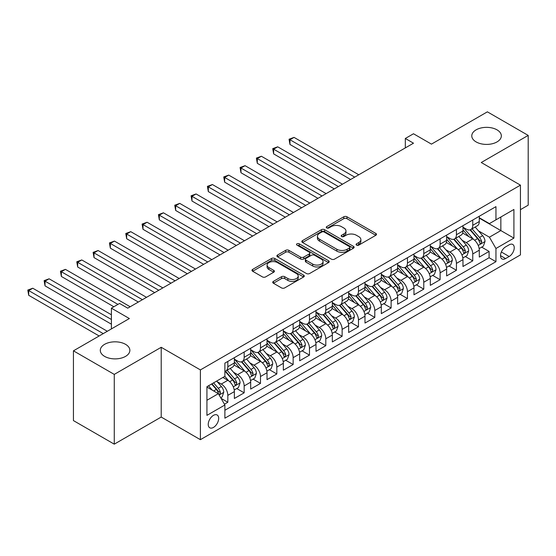 <?xml version="1.0" encoding="UTF-8"?>
<svg xmlns="http://www.w3.org/2000/svg" width="556" height="556" viewBox="0 0 556 556"><rect width="100%" height="100%" fill="white"/><g stroke="black" fill="none" stroke-linecap="round" stroke-linejoin="round"><path stroke-width="0.83" d="M356.549 245.126A1.585 0.917 0 0 0 358.794 245.126L375.821 235.292A2.266 1.307 0 0 0 376.481 234.368A2.266 1.307 0 0 0 375.821 233.444L346.972 216.784A2.266 1.307 0 0 0 343.768 216.784L326.733 226.619A1.585 0.917 0 0 0 326.268 227.265A1.585 0.917 0 0 0 326.733 227.911A1.585 0.917 0 0 0 328.978 227.911L331.181 226.639A7.256 4.191 0 0 1 341.44 226.639L343.844 228.03A7.256 4.191 0 0 1 345.971 230.99A7.256 4.191 0 0 1 343.844 233.951L341.641 235.223A1.585 0.917 0 0 0 341.175 235.869A1.585 0.917 0 0 0 341.641 236.522A1.585 0.917 0 0 0 343.886 236.522L346.089 235.244A7.256 4.191 0 0 1 356.347 235.244L358.752 236.634A7.256 4.191 0 0 1 360.879 239.594A7.256 4.191 0 0 1 358.752 242.555L356.549 243.827A1.585 0.917 0 0 0 356.083 244.48A1.585 0.917 0 0 0 356.549 245.126L356.549 243.827M125.531 344.324A14.783 8.535 0 0 0 109.421 342.475A14.783 8.535 0 0 0 100.295 350.356A14.783 8.535 0 0 0 104.625 356.389A14.783 8.535 0 0 0 120.735 358.238A14.783 8.535 0 0 0 129.861 350.356A14.783 8.535 0 0 0 125.531 344.324M497.008 129.847A14.783 8.535 0 0 0 480.905 127.998A14.783 8.535 0 0 0 471.78 135.879A14.783 8.535 0 0 0 476.11 141.912A14.783 8.535 0 0 0 492.22 143.768A14.783 8.535 0 0 0 501.338 135.879A14.783 8.535 0 0 0 497.008 129.847M213.462 427.425A7.388 4.267 120 0 0 218.286 420.913A7.388 4.267 120 0 0 217.153 414.991A7.388 4.267 120 0 0 213.462 415.36A7.388 4.267 120 0 0 208.632 421.872A7.388 4.267 120 0 0 209.765 427.793A7.388 4.267 120 0 0 213.462 427.425M273.399 281.378A2.266 1.307 0 0 0 272.739 282.302A2.266 1.307 0 0 0 273.399 283.226L281.496 287.897A2.266 1.307 0 0 0 284.7 287.897L303.618 276.978A2.266 1.307 0 0 0 304.278 276.054A2.266 1.307 0 0 0 303.618 275.13L274.761 258.47A2.266 1.307 0 0 0 271.557 258.47L252.646 269.396A2.266 1.307 0 0 0 251.979 270.32A2.266 1.307 0 0 0 252.646 271.245L262.425 276.888A2.266 1.307 0 0 0 265.629 276.888L273.726 272.218A2.266 1.307 0 0 0 274.386 271.293A2.266 1.307 0 0 0 273.726 270.362L268.875 267.568A6.06 3.503 0 0 1 267.095 265.087A6.06 3.503 0 0 1 270.841 261.855A6.06 3.503 0 0 1 277.451 262.613L296.445 273.58A6.06 3.503 0 0 1 298.218 276.054A6.06 3.503 0 0 1 294.478 279.293A6.06 3.503 0 0 1 287.869 278.528L284.7 276.7A2.266 1.307 0 0 0 281.496 276.7L273.399 281.378L273.399 283.226M520.444 209.654L528.2 205.171L528.2 135.407L487.376 111.839L431.449 144.129L413.49 133.76L405.324 138.472L413.49 143.191L127.734 308.17L119.568 303.451L111.402 308.17L111.402 328.909M114.265 374.397L114.265 444.161L161.205 417.056L161.205 347.291L114.265 374.397L73.441 350.829L129.367 318.539L111.402 308.17M161.205 347.291L200.396 369.914L520.444 185.141L520.444 254.905L200.396 439.678L200.396 369.914M528.2 135.407L481.253 162.512L520.444 185.141M331.341 259.124A2.266 1.307 0 0 0 334.552 259.124L353.463 248.205A2.266 1.307 0 0 0 354.123 247.274A2.266 1.307 0 0 0 353.463 246.35L324.614 229.697A2.266 1.307 0 0 0 321.403 229.697L302.492 240.616A2.266 1.307 0 0 0 301.832 241.54A2.266 1.307 0 0 0 302.492 242.465L331.341 259.124M297.599 245.467A1.585 0.917 0 0 1 299.204 245.689L299.204 243.806L328.54 260.743A2.266 1.307 0 0 1 329.201 261.667A2.266 1.307 0 0 1 328.54 262.592L309.623 273.51A2.266 1.307 0 0 1 306.419 273.51L277.569 256.851L277.569 255.002A2.266 1.307 0 0 0 276.909 255.927A2.266 1.307 0 0 0 277.569 256.851M277.569 255.002L285.666 250.332A2.266 1.307 0 0 1 288.87 250.332L300.567 257.087A2.266 1.307 0 0 0 303.778 257.087L309.143 253.988A2.266 1.307 0 0 0 309.81 253.063A2.266 1.307 0 0 0 309.143 252.132L296.967 245.099A1.585 0.917 0 0 1 296.501 244.452A1.585 0.917 0 0 1 297.481 243.611A1.585 0.917 0 0 1 299.204 243.806M114.265 444.161L73.441 420.593L73.441 350.829M224.443 404.212L227.828 402.252L221.052 398.339M217.201 381.694L221.295 384.057A9.237 5.331 60 0 1 227.828 395.372L234.361 391.598L234.361 398.485L244.16 392.828L236.731 388.54M233.527 372.263L237.627 374.633A9.237 5.331 60 0 1 244.16 385.947L250.686 382.174L250.686 389.054L260.486 383.397L253.056 379.109M249.852 362.839L253.953 365.202A9.237 5.331 60 0 1 260.486 376.516L267.019 372.742L267.019 379.63L276.818 373.973L269.389 369.684M266.185 353.407L270.285 355.777A9.237 5.331 60 0 1 276.818 367.092L283.345 363.318L283.345 370.199L293.144 364.541L285.714 360.253M282.511 343.983L286.611 346.346A9.237 5.331 60 0 1 293.144 357.661L299.677 353.894L299.677 360.774L309.477 355.117L302.047 350.829M298.843 334.552L302.944 336.922A9.237 5.331 60 0 1 309.477 348.237L316.003 344.463L316.003 351.343L325.802 345.686L318.373 341.398M315.169 325.128L319.269 327.491A9.237 5.331 60 0 1 325.802 338.806L332.335 335.039L332.335 341.919L342.135 336.262L334.705 331.974M331.501 315.697L335.602 318.067A9.237 5.331 60 0 1 342.135 329.381L348.661 325.607L348.661 332.488L358.46 326.838L351.031 322.543M347.827 306.273L351.927 308.643A9.237 5.331 60 0 1 358.46 319.95L364.993 316.183L364.993 323.064L374.793 317.406L367.363 313.118M364.159 296.841L368.26 299.211A9.237 5.331 60 0 1 374.793 310.526L381.319 306.752L381.319 313.633L391.118 307.982L383.689 303.687M380.485 287.417L384.585 289.787A9.237 5.331 60 0 1 391.118 301.095L397.651 297.328L397.651 304.208L407.451 298.551L400.021 294.263M396.817 277.993L400.918 280.356A9.237 5.331 60 0 1 407.451 291.671L413.977 287.897L413.977 294.784L423.776 289.127L416.347 284.832M413.143 268.562L417.243 270.932A9.237 5.331 60 0 1 423.776 282.24L430.309 278.473L430.309 285.353L440.109 279.696L432.672 275.408M429.475 259.138L433.576 261.501A9.237 5.331 60 0 1 440.109 272.815L446.635 269.041L446.635 275.929L456.434 270.272L449.005 265.983M445.801 249.707L449.901 252.076A9.237 5.331 60 0 1 456.434 263.391L462.967 259.617L462.967 266.498L472.76 260.84L472.76 253.96A9.237 5.331 -120 0 0 466.234 242.645L462.133 240.282M465.33 256.552L472.76 260.84M234.361 391.598A9.237 5.331 -120 0 0 227.828 380.29L222.928 377.461M250.686 382.174A9.237 5.331 -120 0 0 244.16 370.859L234.062 365.028M267.019 372.742A9.237 5.331 -120 0 0 260.486 361.435L250.388 355.604M283.345 363.318A9.237 5.331 -120 0 0 276.818 352.004L266.72 346.173M299.677 353.894A9.237 5.331 -120 0 0 293.144 342.579L283.046 336.748M316.003 344.463A9.237 5.331 -120 0 0 309.477 333.148L299.378 327.317M332.335 335.039A9.237 5.331 -120 0 0 325.802 323.724L315.704 317.893M348.661 325.607A9.237 5.331 -120 0 0 342.135 314.293L332.036 308.469M364.993 316.183A9.237 5.331 -120 0 0 358.46 304.869L348.362 299.038M381.319 306.752A9.237 5.331 -120 0 0 374.793 295.438L364.694 289.613M397.651 297.328A9.237 5.331 -120 0 0 391.118 286.013L381.02 280.182M413.977 287.897A9.237 5.331 -120 0 0 407.451 276.589L397.352 270.758M430.309 278.473A9.237 5.331 -120 0 0 423.776 267.158L413.678 261.327M446.635 269.041A9.237 5.331 -120 0 0 440.109 257.734L430.01 251.903M462.967 259.617A9.237 5.331 -120 0 0 456.434 248.303L446.336 242.472M509.178 244.814L505.585 246.892A7.159 4.135 120 0 0 500.907 253.195A7.159 4.135 120 0 0 502.005 258.936A7.159 4.135 120 0 0 505.585 258.582L509.178 256.504A7.159 4.135 120 0 0 513.855 250.2A7.159 4.135 120 0 0 512.757 244.459A7.159 4.135 120 0 0 509.178 244.814M206.929 400.271L218.362 393.676L224.888 404.99L224.888 418.188L495.952 261.688L495.952 248.49L489.419 237.183L478.459 230.851M224.888 404.99L206.929 415.36L206.929 386.698L224.888 376.329L224.888 363.131L495.952 206.637L495.952 219.835L513.911 209.459L513.911 238.121L495.952 248.49M234.361 359.169L237.627 361.052A9.237 5.331 60 0 0 242.242 361.511L248.775 357.744A9.237 5.331 -120 0 0 250.686 353.512L250.686 348.237M250.686 349.745L253.953 351.628A9.237 5.331 60 0 0 258.575 352.087L265.108 348.313A9.237 5.331 -120 0 0 267.019 344.088L267.019 338.806M267.019 340.314L270.285 342.204A9.237 5.331 60 0 0 274.9 342.656L281.433 338.889A9.237 5.331 -120 0 0 283.345 334.656L283.345 329.381M283.345 330.889L286.611 332.773A9.237 5.331 60 0 0 291.233 333.232L297.766 329.458A9.237 5.331 -120 0 0 299.677 325.232L299.677 319.95M299.677 321.458L302.944 323.349A9.237 5.331 60 0 0 307.558 323.8L314.091 320.034A9.237 5.331 -120 0 0 316.003 315.801L316.003 310.526M316.003 312.034L319.269 313.918A9.237 5.331 60 0 0 323.891 314.376L330.424 310.602A9.237 5.331 -120 0 0 332.335 306.377L332.335 301.095M332.335 302.603L335.602 304.493A9.237 5.331 60 0 0 340.216 304.945L346.749 301.178A9.237 5.331 -120 0 0 348.661 296.946L348.661 291.671M348.661 293.179L351.927 295.062A9.237 5.331 60 0 0 356.549 295.521L363.082 291.747A9.237 5.331 -120 0 0 364.993 287.521L364.993 282.24M364.993 283.748L368.26 285.638A9.237 5.331 60 0 0 372.874 286.097L379.407 282.323A9.237 5.331 -120 0 0 381.319 278.097L381.319 272.815M381.319 274.323L384.585 276.207A9.237 5.331 60 0 0 389.207 276.666L395.74 272.892A9.237 5.331 -120 0 0 397.651 268.666L397.651 263.384M397.651 264.899L400.918 266.783A9.237 5.331 60 0 0 405.532 267.241L412.065 263.468A9.237 5.331 -120 0 0 413.977 259.242L413.977 253.96M413.977 255.468L417.243 257.352A9.237 5.331 60 0 0 421.865 257.81L428.398 254.043A9.237 5.331 -120 0 0 430.309 249.811L430.309 244.529M430.309 246.044L433.576 247.927A9.237 5.331 60 0 0 438.191 248.386L444.724 244.612A9.237 5.331 -120 0 0 446.635 240.387L446.635 235.105M446.635 236.613L449.901 238.496A9.237 5.331 60 0 0 454.523 238.955L461.056 235.188A9.237 5.331 -120 0 0 462.967 230.955L462.967 225.68M224.888 410.265L489.092 257.734L489.092 251.416L479.293 257.074L479.293 250.186A9.237 5.331 -120 0 0 472.76 238.878L462.668 233.047M462.967 227.189L466.234 229.072A9.237 5.331 -120 0 0 470.849 229.531A9.237 5.331 -120 0 0 472.76 225.298L472.76 220.023M470.849 229.531L477.382 225.757A9.237 5.331 -120 0 0 479.293 221.531L479.293 216.249M227.828 361.435L227.828 366.71A9.237 5.331 60 0 1 225.917 370.942A9.237 5.331 60 0 1 224.888 371.311M225.917 370.942L232.45 367.168A9.237 5.331 -120 0 0 234.361 362.943L234.361 357.661M244.16 352.004L244.16 357.286A9.237 5.331 60 0 1 242.242 361.511M260.486 342.579L260.486 347.854A9.237 5.331 60 0 1 258.575 352.087M276.818 333.148L276.818 338.43A9.237 5.331 60 0 1 274.9 342.656M293.144 323.724L293.144 328.999A9.237 5.331 60 0 1 291.233 333.232M309.477 314.293L309.477 319.575A9.237 5.331 60 0 1 307.558 323.8M325.802 304.869L325.802 310.151A9.237 5.331 60 0 1 323.891 314.376M342.135 295.438L342.135 300.72A9.237 5.331 60 0 1 340.216 304.945M358.46 286.013L358.46 291.295A9.237 5.331 60 0 1 356.549 295.521M374.793 276.582L374.793 281.864A9.237 5.331 60 0 1 372.874 286.097M391.118 267.158L391.118 272.44A9.237 5.331 60 0 1 389.207 276.666M407.451 257.734L407.451 263.009A9.237 5.331 60 0 1 405.532 267.241M423.776 248.303L423.776 253.585A9.237 5.331 60 0 1 421.865 257.81M440.109 238.878L440.109 244.153A9.237 5.331 60 0 1 438.191 248.386M456.434 229.447L456.434 234.729A9.237 5.331 60 0 1 454.523 238.955M456.434 263.391L456.434 270.272M440.109 272.815L440.109 279.696M423.776 282.24L423.776 289.127M407.451 291.671L407.451 298.551M391.118 301.095L391.118 307.982M374.793 310.526L374.793 317.406M358.46 319.95L358.46 326.838M342.135 329.381L342.135 336.262M325.802 338.806L325.802 345.686M309.477 348.237L309.477 355.117M293.144 357.661L293.144 364.541M276.818 367.092L276.818 373.973M260.486 376.516L260.486 383.397M244.16 385.947L244.16 392.828M227.828 395.372L227.828 402.252M218.362 393.676L206.929 387.073M489.419 237.183L500.852 230.58L500.852 217.007L513.911 209.459M479.293 218.133L513.911 238.121M479.293 217.757L489.419 223.602L495.952 219.835M161.205 417.056L200.396 439.678M405.324 138.472L405.324 147.903M481.663 247.128L489.092 251.416M489.092 257.734L495.952 261.688M357.181 245.349L358.752 244.445A7.256 4.191 0 0 0 360.879 241.485L360.879 239.594M345.971 230.99L345.971 232.874A7.256 4.191 0 0 1 343.844 235.834L342.274 236.745M375.793 235.313L346.972 218.675A2.266 1.307 0 0 0 343.768 218.675L327.373 228.141M353.428 248.219L324.614 231.581A2.266 1.307 0 0 0 321.403 231.581L302.527 242.485M349.453 247.927A1.585 0.917 0 0 0 349.919 247.274A1.585 0.917 0 0 0 349.453 246.628L324.134 232.005A1.585 0.917 0 0 0 321.889 232.005L319.561 233.353A7.256 4.191 0 0 0 317.441 236.314A7.256 4.191 0 0 0 319.561 239.275L336.873 249.269A7.256 4.191 0 0 0 347.132 249.269L349.453 247.927L349.453 249.811A1.585 0.917 0 0 0 349.919 249.164L349.919 247.274M317.441 236.314L317.441 238.197A7.256 4.191 0 0 0 319.561 241.158L319.561 239.275M349.453 249.811L347.132 251.152A7.256 4.191 0 0 1 336.873 251.152L319.561 241.158M277.597 256.872L285.666 252.215L285.666 250.332M309.81 253.063L309.81 254.947A2.266 1.307 0 0 1 309.143 255.871L303.778 258.971A2.266 1.307 0 0 1 300.567 258.971L288.87 252.215A2.266 1.307 0 0 0 285.666 252.215M299.204 245.689L328.506 262.606M312.708 264.093A6.06 3.503 0 0 0 319.318 264.851A6.06 3.503 0 0 0 323.064 261.619A6.06 3.503 0 0 0 321.285 259.145L314.592 255.28A2.266 1.307 0 0 0 311.388 255.28L306.022 258.38A2.266 1.307 0 0 0 305.355 259.305A2.266 1.307 0 0 0 306.022 260.229L312.708 264.093L312.708 265.983A6.06 3.503 0 0 0 319.318 266.741A6.06 3.503 0 0 0 323.064 263.502L323.064 261.619M305.355 259.305L305.355 261.195A2.266 1.307 0 0 0 306.022 262.119L306.022 260.229M312.708 265.983L306.022 262.119M298.218 276.054L298.218 277.944A6.06 3.503 0 0 1 294.478 281.176A6.06 3.503 0 0 1 287.869 280.419L284.7 278.591A2.266 1.307 0 0 0 281.496 278.591L273.434 283.247M267.095 265.087L267.095 266.977A6.06 3.503 0 0 0 268.875 269.451L268.875 267.568M273.691 272.231L268.875 269.451M303.583 276.999L274.761 260.361A2.266 1.307 0 0 0 271.557 260.361L252.674 271.258M479.161 248.574L483.379 246.134L485.006 241.422A6.123 3.531 -120 0 0 482.629 235.674L475.165 227.036M473.67 239.476L464.823 229.232A17.667 10.203 -120 0 0 462.967 227.286M468.819 236.599L463.871 230.872A14.665 8.465 -120 0 0 462.967 229.885M358.787 174.772L294.041 137.388L289.961 139.744L289.961 144.463L350.621 179.484M470.015 229.864L477.562 238.6A6.123 3.531 60 0 1 479.745 242.812L480.189 243.542L481.016 243.424L481.704 241.679A6.123 3.531 -120 0 0 479.522 237.468L472.065 228.829M470.459 229.718L478.57 239.108A3.121 1.8 60 0 1 479.355 240.324L481.704 241.679M289.961 144.463L289.064 139.229L354.707 177.128M289.064 139.229L294.041 137.388M462.828 257.998L467.047 255.565L468.68 250.846A6.123 3.531 -120 0 0 466.296 245.106L458.839 236.467M457.345 248.9L448.49 238.656A17.667 10.203 -120 0 0 446.635 236.717M452.487 246.023L447.538 240.296A14.665 8.465 -120 0 0 446.635 239.309M342.461 184.196L277.715 146.819L273.635 149.175L273.635 153.887L334.295 188.908M453.689 239.288L461.237 248.025A6.123 3.531 60 0 1 463.419 252.243L463.864 252.966L464.691 252.848L465.379 251.11A6.123 3.531 -120 0 0 463.197 246.892L455.732 238.253M454.134 239.143L462.244 248.532A3.121 1.8 60 0 1 463.03 249.755L465.379 251.11M273.635 153.887L272.732 148.654L338.375 186.552M272.732 148.654L277.715 146.819M446.503 267.429L450.721 264.99L452.355 260.277A6.123 3.531 -120 0 0 449.971 254.53L442.507 245.891M441.012 258.331L432.165 248.087A17.667 10.203 -120 0 0 430.309 246.141M436.161 255.454L431.213 249.72A14.665 8.465 -120 0 0 430.309 248.74M326.129 193.627L261.383 156.243L257.303 158.599L257.303 163.318L317.962 198.339M437.363 248.713L444.904 257.456A6.123 3.531 60 0 1 447.087 261.667L447.531 262.397L448.358 262.279L449.046 260.535A6.123 3.531 -120 0 0 446.864 256.323L439.407 247.684M437.801 248.574L445.912 257.963A3.121 1.8 60 0 1 446.697 259.179L449.046 260.535M257.303 163.318L256.406 158.085L322.049 195.983M256.406 158.085L261.383 156.243M430.17 276.853L434.389 274.421L436.022 269.702A6.123 3.531 -120 0 0 433.638 263.961L426.181 255.322M424.687 267.756L415.839 257.511A17.667 10.203 -120 0 0 413.977 255.572M419.829 264.878L414.88 259.152A14.665 8.465 -120 0 0 413.977 258.165M309.803 203.051L245.057 165.674L240.977 168.03L240.977 172.742L301.637 207.763M421.031 258.144L428.579 266.88A6.123 3.531 60 0 1 430.761 271.099L431.206 271.821L432.033 271.703L432.721 269.966A6.123 3.531 -120 0 0 430.539 265.747L423.074 257.108M421.476 257.998L429.586 267.387A3.121 1.8 60 0 1 430.372 268.611L432.721 269.966M240.977 172.742L240.074 167.509L305.717 205.407M240.074 167.509L245.057 165.674M413.845 286.284L418.063 283.845L419.697 279.133A6.123 3.531 -120 0 0 417.313 273.385L409.848 264.746M408.354 277.18L399.507 266.936A17.667 10.203 -120 0 0 397.651 264.997M403.503 274.31L398.555 268.576A14.665 8.465 -120 0 0 397.651 267.596M293.471 212.482L228.725 175.098L224.645 177.454L224.645 182.173L285.304 217.194M404.705 267.568L412.246 276.311A6.123 3.531 60 0 1 414.428 280.523L414.873 281.246L415.7 281.134L416.388 279.39A6.123 3.531 -120 0 0 414.206 275.178L406.749 266.539M405.143 267.429L413.254 276.818A3.121 1.8 60 0 1 414.039 278.035L416.388 279.39M224.645 182.173L223.748 176.94L289.391 214.838M223.748 176.94L228.725 175.098M397.512 295.709L401.731 293.276L403.364 288.557A6.123 3.531 -120 0 0 400.98 282.809L393.523 274.178M392.029 286.611L383.181 276.367A17.667 10.203 -120 0 0 381.319 274.428M387.171 283.734L382.222 278.007A14.665 8.465 -120 0 0 381.319 277.02M277.145 221.907L212.399 184.529L208.319 186.885L208.319 191.598L268.979 226.619M388.373 276.999L395.921 285.735A6.123 3.531 60 0 1 398.103 289.954L398.548 290.677L399.375 290.559L400.063 288.821A6.123 3.531 -120 0 0 397.881 284.602L390.416 275.964M388.818 276.853L396.928 286.243A3.121 1.8 60 0 1 397.714 287.466L400.063 288.821M208.319 191.598L207.416 186.364L273.059 224.263M207.416 186.364L212.399 184.529M381.187 305.133L385.405 302.7L387.039 297.988A6.123 3.531 -120 0 0 384.655 292.241L377.19 283.602M375.696 296.035L366.849 285.791A17.667 10.203 -120 0 0 364.993 283.852M370.845 293.165L365.897 287.431A14.665 8.465 -120 0 0 364.993 286.451M260.813 231.331L196.066 193.954L191.987 196.31L191.987 201.029L252.646 236.05M372.047 286.423L379.588 295.16A6.123 3.531 60 0 1 381.77 299.378L382.215 300.101L383.042 299.99L383.73 298.245A6.123 3.531 -120 0 0 381.548 294.034L374.091 285.395M372.485 286.284L380.596 295.674A3.121 1.8 60 0 1 381.381 296.89L383.73 298.245M191.987 201.029L191.09 195.795L256.733 233.694M191.09 195.795L196.066 193.954M364.854 314.564L369.073 312.125L370.706 307.412A6.123 3.531 -120 0 0 368.322 301.665L360.865 293.033M359.371 305.466L350.523 295.222A17.667 10.203 -120 0 0 348.661 293.276M354.513 302.589L349.564 296.862A14.665 8.465 -120 0 0 348.661 295.875M244.487 240.762L179.741 203.385L175.661 205.741L175.661 210.453L236.321 245.474M355.715 295.855L363.263 304.591A6.123 3.531 60 0 1 365.445 308.802L365.89 309.532L366.717 309.414L367.405 307.676A6.123 3.531 -120 0 0 365.222 303.458L357.758 294.819M356.16 295.709L364.27 305.098A3.121 1.8 60 0 1 365.056 306.314L367.405 307.676M175.661 210.453L174.758 205.22L240.4 243.118M174.758 205.22L179.741 203.385M348.529 323.988L352.747 321.556L354.38 316.844A6.123 3.531 -120 0 0 351.997 311.096L344.532 302.457M343.038 314.891L334.191 304.646A17.667 10.203 -120 0 0 332.335 302.707M338.187 312.02L333.239 306.286A14.665 8.465 -120 0 0 332.335 305.307M228.155 250.186L163.408 212.809L159.329 215.165L159.329 219.877L219.988 254.905M339.389 305.279L346.93 314.015A6.123 3.531 60 0 1 349.112 318.234L349.557 318.956L350.384 318.845L351.072 317.101A6.123 3.531 -120 0 0 348.89 312.889L341.433 304.25M339.827 305.14L347.938 314.522A3.121 1.8 60 0 1 348.723 315.745L351.072 317.101M159.329 219.877L158.432 214.651L224.075 252.549M158.432 214.651L163.408 212.809M332.196 333.419L336.415 330.98L338.048 326.268A6.123 3.531 -120 0 0 335.664 320.52L328.207 311.881M326.713 324.322L317.865 314.077A17.667 10.203 -120 0 0 316.003 312.131M321.854 321.444L316.906 315.718A14.665 8.465 -120 0 0 316.003 314.731M211.829 259.617L147.083 222.24L143.003 224.596L143.003 229.308L203.663 264.329M323.057 314.71L330.605 323.446A6.123 3.531 60 0 1 332.787 327.658L333.232 328.387L334.059 328.269L334.747 326.532A6.123 3.531 -120 0 0 332.564 322.313L325.1 313.674M323.502 314.564L331.612 323.953A3.121 1.8 60 0 1 332.398 325.17L334.747 326.532M143.003 229.308L142.1 224.075L207.742 261.973M142.1 224.075L147.083 222.24M315.871 342.844L320.089 340.411L321.722 335.699A6.123 3.531 -120 0 0 319.339 329.951L311.874 321.312M310.38 333.746L301.533 323.502A17.667 10.203 -120 0 0 299.677 321.563M305.529 330.876L300.581 325.142A14.665 8.465 -120 0 0 299.677 324.155M195.497 269.041L130.757 231.664L126.671 234.02L126.671 238.732L187.33 273.76M306.731 324.134L314.272 332.87A6.123 3.531 60 0 1 316.454 337.089L316.899 337.812L317.726 337.694L318.414 335.956A6.123 3.531 -120 0 0 316.232 331.744L308.775 323.105M307.169 323.995L315.28 333.378A3.121 1.8 60 0 1 316.065 334.601L318.414 335.956M126.671 238.732L125.774 233.506L191.417 271.397M125.774 233.506L130.757 231.664M299.538 352.275L303.757 349.835L305.39 345.123A6.123 3.531 -120 0 0 303.006 339.375L295.549 330.737M294.055 343.177L285.207 332.933A17.667 10.203 -120 0 0 283.345 330.987M289.203 340.3L284.248 334.573A14.665 8.465 -120 0 0 283.345 333.586M179.171 278.473L114.425 241.089L110.345 243.452L110.345 248.164L171.005 283.185M290.399 333.565L297.946 342.301A6.123 3.531 60 0 1 300.129 346.513L300.574 347.243L301.401 347.125L302.089 345.387A6.123 3.531 -120 0 0 299.906 341.169L292.442 332.53M290.844 333.419L298.954 342.809A3.121 1.8 60 0 1 299.74 344.025L302.089 345.387M110.345 248.164L109.442 242.93L175.084 280.829M109.442 242.93L114.425 241.089M283.212 361.699L287.431 359.266L289.064 354.547A6.123 3.531 -120 0 0 286.681 348.807L279.216 340.168M277.722 352.601L268.875 342.357A17.667 10.203 -120 0 0 267.019 340.418M272.871 349.731L267.922 343.997A14.665 8.465 -120 0 0 267.019 343.01M162.839 287.897L98.099 250.52L94.013 252.876L94.013 257.588L154.672 292.616M274.073 342.989L281.614 351.726A6.123 3.531 60 0 1 283.796 355.944L284.241 356.667L285.068 356.549L285.756 354.811A6.123 3.531 -120 0 0 283.574 350.593L276.117 341.961M274.518 342.85L282.622 352.233A3.121 1.8 60 0 1 283.407 353.456L285.756 354.811M94.013 257.588L93.116 252.355L158.759 290.253M93.116 252.355L98.099 250.52M266.88 371.13L271.099 368.691L272.732 363.978A6.123 3.531 -120 0 0 270.348 358.231L262.891 349.592M261.396 362.032L252.549 351.788A17.667 10.203 -120 0 0 250.686 349.842M256.545 359.155L251.59 353.428A14.665 8.465 -120 0 0 250.686 352.441M146.513 297.328L81.767 259.944L77.687 262.307L77.687 267.019L138.347 302.04M257.741 352.421L265.288 361.157A6.123 3.531 60 0 1 267.471 365.368L267.916 366.098L268.743 365.98L269.431 364.236A6.123 3.531 -120 0 0 267.248 360.024L259.784 351.385M258.186 352.275L266.296 361.664A3.121 1.8 60 0 1 267.082 362.88L269.431 364.236M77.687 267.019L76.784 261.786L142.426 299.684M76.784 261.786L81.767 259.944M250.554 380.554L254.773 378.122L256.406 373.403A6.123 3.531 -120 0 0 254.022 367.662L246.558 359.023M245.064 371.457L236.217 361.212A17.667 10.203 -120 0 0 234.361 359.273M240.213 368.579L235.264 362.853A14.665 8.465 -120 0 0 234.361 361.866M130.18 306.752L65.441 269.375L61.355 271.731L61.355 276.443L113.855 306.752M241.415 361.845L248.956 370.581A6.123 3.531 60 0 1 251.138 374.8L251.583 375.522L252.41 375.404L253.098 373.667A6.123 3.531 -120 0 0 250.916 369.448L243.458 360.809M241.86 361.699L249.964 371.088A3.121 1.8 60 0 1 250.749 372.312L253.098 373.667M61.355 276.443L60.458 271.21L117.935 304.396M60.458 271.21L65.441 269.375M234.222 389.985L238.441 387.546L240.074 382.834A6.123 3.531 -120 0 0 237.69 377.086L230.233 368.447M228.738 380.888L224.832 376.363M223.887 378.01L223.248 377.274M111.402 314.765L49.109 278.799L45.029 281.155L45.029 285.874L111.402 324.197M225.083 371.269L232.63 380.012A6.123 3.531 60 0 1 234.813 384.224L235.257 384.954L236.085 384.835L236.773 383.091A6.123 3.531 -120 0 0 234.59 378.879L227.126 370.24M225.527 371.13L233.638 380.519A3.121 1.8 60 0 1 234.423 381.736L236.773 383.091M45.029 285.874L44.126 280.641L111.402 319.478M44.126 280.641L49.109 278.799M220.725 397.776L222.115 396.977L223.748 392.258A6.123 3.531 -120 0 0 221.364 386.517L216.666 381.075M212.281 390.166L208.5 385.788M207.555 387.435L206.929 386.712M107.322 331.265L32.783 288.23L28.697 290.586L28.697 295.299L99.156 335.977M211.607 384.001L216.305 389.436A6.123 3.531 60 0 1 218.48 393.655L218.925 394.378L219.752 394.26L220.44 392.522A6.123 3.531 -120 0 0 218.258 388.303L213.567 382.869M211.982 383.779L217.306 389.944A3.121 1.8 60 0 1 218.091 391.167L220.44 392.522M28.697 295.299L27.8 290.065L103.242 333.621M27.8 290.065L32.783 288.23M221.295 384.057L227.828 380.29M237.627 374.633L244.16 370.859M253.953 365.202L260.486 361.435M270.285 355.777L276.818 352.004M286.611 346.346L293.144 342.579M302.944 336.922L309.477 333.148M319.269 327.491L325.802 323.724M335.602 318.067L342.135 314.293M351.927 308.643L358.46 304.869M368.26 299.211L374.793 295.438M384.585 289.787L391.118 286.013M400.918 280.356L407.451 276.589M417.243 270.932L423.776 267.158M433.576 261.501L440.109 257.734M449.901 252.076L456.434 248.303M466.234 242.645L472.76 238.878M472.76 225.298L479.293 221.531M227.828 366.71L234.361 362.943M244.16 357.286L250.686 353.512M260.486 347.854L267.019 344.088M276.818 338.43L283.345 334.656M293.144 328.999L299.677 325.232M309.477 319.575L316.003 315.801M325.802 310.151L332.335 306.377M342.135 300.72L348.661 296.946M358.46 291.295L364.993 287.521M374.793 281.864L381.319 278.097M391.118 272.44L397.651 268.666M407.451 263.009L413.977 259.242M423.776 253.585L430.309 249.811M440.109 244.153L446.635 240.387M456.434 234.729L462.967 230.955M472.76 253.96L479.293 250.186M501.345 251.986L509.178 256.504M500.525 255.656L505.585 258.582M358.752 244.445L358.752 242.555M341.641 236.522L341.641 235.223M343.844 235.834L343.844 233.951M326.733 227.911L326.733 226.619M343.768 218.675L343.768 216.784M346.972 218.675L346.972 216.784M375.821 235.292L375.821 233.444M302.492 242.465L302.492 240.616M321.403 231.581L321.403 229.697M324.614 231.581L324.614 229.697M353.463 248.205L353.463 246.35M336.873 251.152L336.873 249.269M347.132 251.152L347.132 249.269M288.87 252.215L288.87 250.332M300.567 258.971L300.567 257.087M303.778 258.971L303.778 257.087M309.143 255.871L309.143 253.988M328.54 262.592L328.54 260.743M281.496 278.591L281.496 276.7M284.7 278.591L284.7 276.7M287.869 280.419L287.869 278.528M273.726 272.218L273.726 270.362M252.646 271.245L252.646 269.396M271.557 260.361L271.557 258.47M274.761 260.361L274.761 258.47M303.618 276.978L303.618 275.13M478.223 245.432L484.971 241.54M464.823 229.232L465.664 228.745M479.522 237.468L482.629 235.674M474.643 240.282L477.562 238.6M461.897 254.863L468.638 250.964M448.49 238.656L449.331 238.17M463.197 246.892L466.296 245.106M458.318 249.713L461.237 248.025M445.565 264.288L452.313 260.396M432.165 248.087L433.006 247.601M446.864 256.323L449.971 254.53M441.985 259.138L444.904 257.456M429.239 273.719L435.98 269.82M415.839 257.511L416.68 257.025M430.539 265.747L433.638 263.961M425.66 268.562L428.579 266.88M412.906 283.143L419.655 279.251M399.507 266.936L400.348 266.456M414.206 275.178L417.313 273.385M409.327 277.993L412.246 276.311M396.581 292.574L403.322 288.675M383.181 276.367L384.022 275.88M397.881 284.602L400.98 282.809M393.002 287.417L395.921 285.735M380.248 301.998L386.997 298.106M366.849 285.791L367.69 285.311M381.548 294.034L384.655 292.241M376.669 296.848L379.588 295.16M363.923 311.423L370.664 307.531M350.523 295.222L351.364 294.736M365.222 303.458L368.322 301.665M360.344 306.273L363.263 304.591M347.59 320.854L354.339 316.962M334.191 304.646L335.032 304.16M348.89 312.889L351.997 311.096M344.011 315.704L346.93 314.015M331.265 330.278L338.006 326.386M317.865 314.077L318.706 313.591M332.564 322.313L335.664 320.52M327.686 325.128L330.605 323.446M314.932 339.709L321.681 335.817M301.533 323.502L302.374 323.015M316.232 331.744L319.339 329.951M311.353 334.559L314.272 332.87M298.607 349.133L305.348 345.241M285.207 332.933L286.048 332.446M299.906 341.169L303.006 339.375M295.027 343.983L297.946 342.301M282.274 358.564L289.023 354.665M268.875 342.357L269.716 341.87M283.574 350.593L286.681 348.807M278.702 353.414L281.614 351.726M265.949 367.989L272.69 364.097M252.549 351.788L253.39 351.302M267.248 360.024L270.348 358.231M262.369 362.839L265.288 361.157M249.616 377.42L256.365 373.521M236.217 361.212L237.058 360.726M250.916 369.448L254.022 367.662M246.044 372.27L248.956 370.581M233.291 386.844L240.032 382.952M234.59 378.879L237.69 377.086M229.711 381.694L232.63 380.012M219.133 395.017L223.707 392.376M218.258 388.303L221.364 386.517M213.657 390.958L216.305 389.436"/></g></svg>
